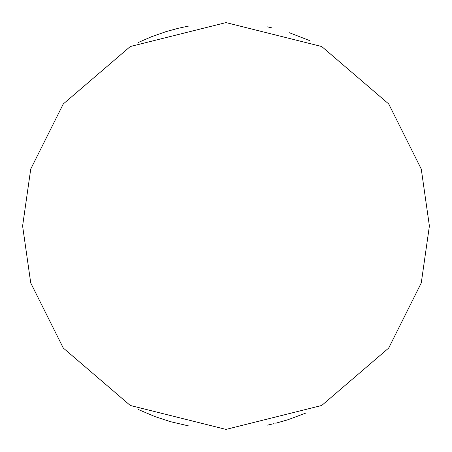 <?xml version="1.0" encoding="UTF-8"?>
<svg xmlns="http://www.w3.org/2000/svg" width="452" height="452" viewBox="0 0 452 452"><rect width="100%" height="100%" fill="white"/><g stroke="black" fill="none" stroke-linecap="round" stroke-linejoin="round"><path stroke-width="0.68" d="M22.6 226L30.736 169.048L63.28 103.96L130.283 46.528L226 22.6L321.717 46.528L388.72 103.96L421.264 169.048L429.4 226L421.264 282.952L388.72 348.04L321.717 405.472L226 429.4L130.283 405.472L63.28 348.04L30.736 282.952L22.6 226M267.482 26.877L271.375 27.725M289.229 32.68L309.874 40.697M188.879 26.018L178.178 28.301L166.144 31.606L151.505 36.736L138.029 42.607M138.029 409.393L154.906 416.569L170.489 421.676L188.879 425.982M305.902 413.049L287.851 419.767L275.765 423.219M274.042 423.643L267.482 425.123"/></g></svg>
